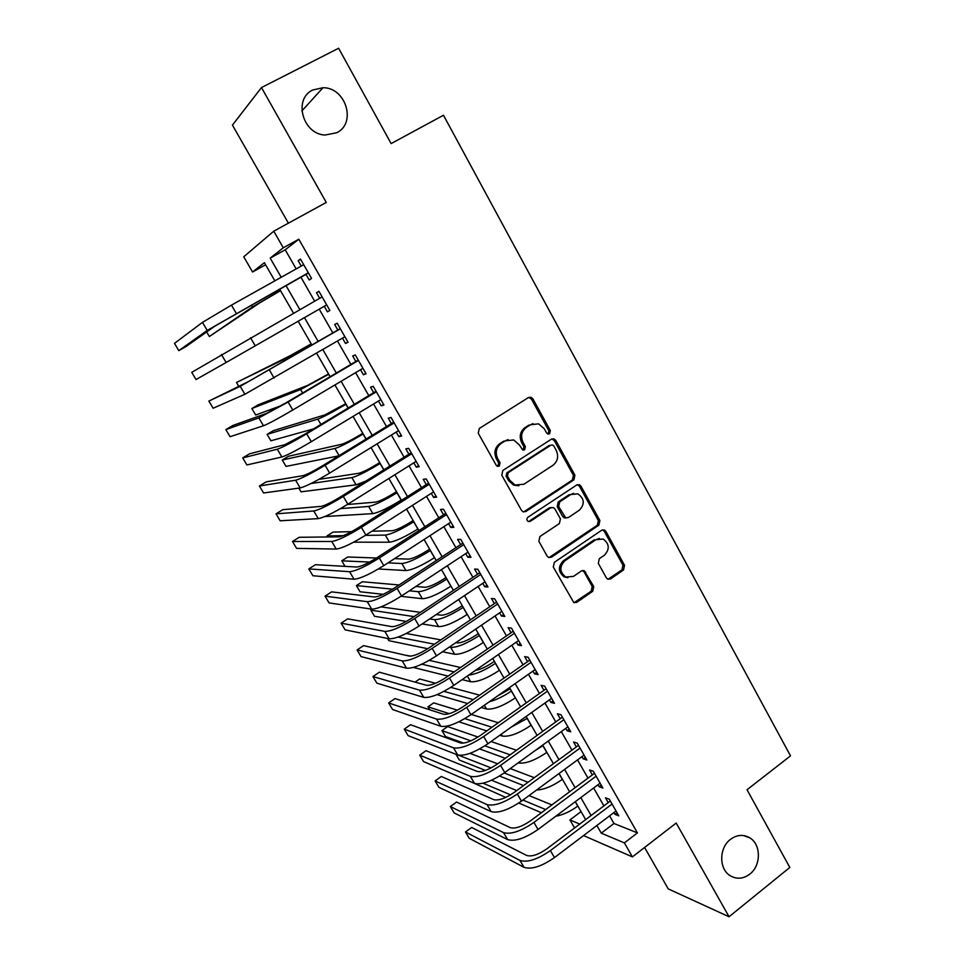 <?xml version="1.0" encoding="UTF-8"?>
<svg xmlns="http://www.w3.org/2000/svg" width="965" height="965" viewBox="0 0 965 965"><rect width="100%" height="100%" fill="white"/><g stroke="black" fill="none" stroke-linecap="round" stroke-linejoin="round"><path stroke-width="1.45" d="M549.604 433.804L550.327 430.523L532.873 398.81L530.979 397.206L528.518 397.508L479.316 428.46L478.242 433.225L496.203 465.239L497.361 466.288L499.291 466.107L500.039 462.778L497.723 458.652C494.997 452.489 496.131 447.41 501.125 443.442L505.226 440.836L513.694 439.956L519.279 444.865L522.765 450.04L524.622 449.847L525.358 446.542L523.078 442.44C520.376 436.301 521.498 431.271 526.42 427.35L530.473 424.769L538.567 423.84L544.332 428.822L546.588 432.923L547.831 433.997L549.604 433.804M548.108 434.081L548.88 430.776L531.45 399.136L528.724 397.387M497.735 466.397L498.688 462.959L496.384 458.845L497.723 458.652M523.09 450.124L523.947 446.759L521.679 442.658L523.078 442.44M730.445 839.393C719.034 847.74 718.78 868.814 730.01 875.593C736.597 879.489 743.183 879.006 749.793 874.121C761.276 865.545 761.204 844.303 749.684 837.777C743.291 834.17 736.886 834.713 730.445 839.393M312.829 89.974C293.022 98.864 302.672 134.232 325.036 135.04L336.676 132.76C356.797 123.423 345.928 87.345 322.998 87.719L312.829 89.974M606.358 577.866L607.757 579.193L610.543 578.94L623.547 569.929L624.536 565.297L605.863 531.377L604.343 529.966L601.678 530.243L554.32 562.33L553.295 567.046L573.813 602.57L576.744 602.341L592.739 591.268L593.752 586.587L584.247 570.689L581.413 570.942L573.451 576.394L565.719 577.01C559.616 572.076 559.302 566.684 564.778 560.858L595.912 539.712L603.137 539.013C609.458 543.802 609.892 549.182 604.452 555.164L599.313 558.675L598.312 563.343L606.358 577.866M609.591 815.859L613.969 823.495L637.431 832.879L624.379 842.903L632.401 856.896L583.548 835.581M265.592 264.772L252.565 271.997L243.747 256.786L273.758 231.178L326.267 202.445L261.479 87.562L338.619 48.25L391.127 143.58L443.478 115.257L790.516 755.86L747.031 789.756L789.816 867.451L729.045 916.75L676.2 823.036L632.401 856.896M273.758 231.178L283.288 247.8L270.188 258.125L281.225 277.281M637.431 832.879L298.812 239.236L283.288 247.8M573.898 479.846L574.923 475.178L555.768 440.39L554.006 438.846L551.461 439.135L502.849 470.45L501.788 475.202L521.486 510.328L523.018 511.752L525.853 511.51L573.898 479.846L572.414 479.991L573.427 475.335L554.308 440.619L551.859 438.918M580.966 486.167L599.892 520.521L598.879 525.177L551.461 557.215L548.578 557.444L547.155 556.105L538.856 541.305L539.893 536.564L559.386 523.549L560.412 518.844L554.947 509.013L553.391 507.59L550.653 507.843L530.255 521.353L528.265 521.522C526.564 520.219 526.468 518.784 527.939 517.216L576.732 484.985L579.338 484.707L580.966 486.167L579.47 486.288L598.348 520.569L599.892 520.521M644.596 847.475L668.238 888.898L729.045 916.75M261.479 87.562L232.432 125.1L288.39 223.168M305.977 274.35L309.186 279.959L311.538 278.415L300.465 259.042L298.161 260.707L301.237 266.075M324.252 306.291L327.425 311.84L329.873 310.489L318.896 291.273L316.496 292.745L319.668 298.281M342.466 338.148L345.506 343.444L348.051 342.273L337.171 323.239L334.674 324.505L337.834 330.042M360.536 369.716L363.431 374.77L366.073 373.793L355.277 354.915L352.695 356.001L355.832 361.489M378.449 401.03L381.199 405.831L383.937 405.047L373.238 386.326L370.56 387.23L373.66 392.659M396.205 432.067L398.822 436.626L401.645 436.023L391.042 417.459L388.268 418.183L391.344 423.575M413.816 462.838L416.289 467.156L419.208 466.734L408.69 448.339L405.831 448.87L408.883 454.213M431.271 493.344L433.611 497.433L436.614 497.18L426.18 478.942L423.237 479.303L426.265 484.599M448.58 523.597L450.788 527.457L453.876 527.385L443.538 509.291L440.498 509.472L443.502 514.731M465.745 553.596L467.82 557.227L470.992 557.324L460.739 539.387L457.615 539.399L460.607 544.61M482.765 583.343L484.719 586.756L487.964 587.01L477.796 569.229L474.599 569.073L477.554 574.235M499.641 612.835L501.462 616.032L504.804 616.454L494.719 598.819L491.426 598.493L494.357 603.62M516.371 642.075L518.072 645.066L521.486 645.645L511.486 628.155L508.121 627.672L511.028 632.75M532.97 671.085L534.55 673.86L538.048 674.595L528.132 657.249L524.683 656.61L527.566 661.652M549.423 699.854L550.894 702.411L554.453 703.316L544.622 686.115L541.1 685.307L543.958 690.313M565.743 728.382L567.094 730.746L570.737 731.796L560.991 714.727L557.396 713.774L560.231 718.732M581.943 756.681L583.174 758.84L586.889 760.034L577.215 743.122L573.548 742.013L576.358 746.922M597.998 784.738L599.12 786.704L602.908 788.055L593.306 771.264L589.567 770.01L592.353 774.883M298.812 239.236L285.218 249.802L296.171 268.921M300.911 277.196L314.638 301.152M319.234 309.162L332.853 332.937M337.497 341.043L350.886 364.408M355.615 372.647L368.775 395.614M373.564 403.985L386.495 426.542M391.368 435.046L404.07 457.217M409.015 465.842L421.5 487.627M426.518 496.384L438.786 517.783M443.864 526.661L455.914 547.686M461.065 556.672L472.91 577.335M478.121 586.443L489.762 606.744M495.045 615.96L506.468 635.899M511.812 645.235L523.042 664.813M528.446 674.258L539.471 693.497M544.948 703.051L555.78 721.941M561.304 731.603L571.943 750.155M577.54 759.913L587.975 778.14M593.632 787.995L603.885 805.896M613.921 812.578L614.934 814.339L618.794 815.835L609.277 799.189L605.453 797.79L608.227 802.627M574.585 827.958L569.941 819.948L579.748 824.074M581.051 811.613L569.941 819.948M596.853 825.497L601.267 833.157L624.379 842.903M286.002 285.592L299.826 309.596M304.458 317.63L318.173 341.465M322.853 349.595L336.339 373.021M341.103 381.284L354.348 404.299M359.185 412.694L372.213 435.312M377.11 443.828L389.908 466.059M394.89 474.708L407.459 496.541M412.513 505.31L424.865 526.769M429.98 535.659L442.115 556.745M447.314 565.755L459.231 586.455M464.491 595.586L476.203 615.923M481.523 625.175L493.019 645.151M498.41 654.511L509.713 674.137M515.165 683.606L526.263 702.882M531.775 712.46L542.668 731.386M548.241 741.072L558.952 759.66M564.585 769.443L575.092 787.705M580.785 797.585L591.111 815.522M274.856 280.839L264.386 262.685L252.565 271.997M585.671 819.611L575.321 801.662M569.615 791.77L559.073 773.496M553.415 763.713L542.68 745.101M537.095 735.414L526.166 716.452M520.63 706.875L509.496 687.575M504.032 678.106L492.705 658.456M487.301 649.095L475.757 629.096M470.425 619.844L458.677 599.482M453.405 590.339L441.451 569.615M436.24 560.593L424.069 539.495M418.943 530.593L406.555 509.122M401.488 500.34L388.871 478.471M383.877 469.822L371.043 447.567M366.121 439.039L353.057 416.397M348.22 408.002L334.927 384.951M330.151 376.688L316.629 353.238M311.924 345.096L298.161 321.236M293.529 313.191L279.657 289.162M285.218 249.802L270.188 258.125M613.969 823.495L601.267 833.157M298.161 260.707L300.634 259.332M327.425 311.84L329.849 310.441M316.496 292.745L318.945 291.358M345.506 343.444L347.907 342.032M363.431 374.77L365.819 373.346M381.199 405.831L383.563 404.395M398.822 436.626L401.163 435.179M416.289 467.156L418.617 465.697M433.611 497.433L435.915 495.962M450.788 527.457L453.08 525.973M467.82 557.227L470.088 555.731M484.719 586.756L486.963 585.248M501.462 616.032L503.694 614.512M518.072 645.066L520.28 643.534M534.55 673.86L536.745 672.316M550.894 702.411L553.066 700.867M567.094 730.746L569.254 729.178M583.174 758.84L585.309 757.272M599.12 786.704L601.231 785.124M614.934 814.339L617.033 812.759M533.042 423.623L530.473 424.769M521.679 442.658C518.989 436.542 520.099 431.512 525.02 427.604L529.061 425.034M508.06 439.618L505.226 440.836M496.384 458.845C493.658 452.694 494.78 447.627 499.774 443.671L503.863 441.065M523.657 511.945L572.414 479.991M553.838 446.047L552.607 444.986L550.822 445.179L508.193 472.693L507.457 476.022L509.882 480.353L515.033 485.033L523.899 484.225L552.909 465.335C557.746 461.403 558.844 456.409 556.202 450.341L553.838 446.047M518.881 485.781L513.657 485.166L508.507 480.486L506.082 476.167L506.83 472.85L549.375 445.396M549.025 557.613L597.347 525.213L598.348 520.569M551.389 507.494L549.206 507.928L528.844 521.402L530.255 521.353M579.398 510.171C584.983 504.068 584.452 498.616 577.83 493.803L570.761 494.526L559.7 501.848L558.675 506.553L565.659 517.783L568.397 517.53L579.398 510.171M573.692 493.356L570.761 494.526M566.153 517.94L564.187 517.831L562.655 516.42L557.215 506.625L558.24 501.945L569.266 494.635M579.47 486.288L577.323 484.683M599.361 538.434L595.912 539.712M567.903 577.685L564.248 576.925C558.156 572.004 557.83 566.636 563.307 560.822L594.38 539.725M574.091 602.691L591.219 591.159L592.221 586.479L584.139 571.956L582.402 570.496M608.01 579.302L621.967 569.869L622.956 565.237L604.307 531.389L602.437 529.869M280.538 290.67L259.754 302.841L209.357 336.508L252.516 306.918L280.429 290.489M206.667 331.948L209.357 336.508M202.469 322.37L207.222 330.428L178.802 350.633L174.484 343.359L202.469 322.37L231.455 305.133L303.698 264.7M207.222 330.428L308.317 272.769M308.426 272.974L214.99 326.061L185.883 346.64L178.802 350.633M311.213 343.866L290.368 355.578L236.497 382.502L283.252 359.716L311.297 344.01M236.497 382.502L238.705 386.229M328.546 373.913L307.666 385.373L258.125 404.842L251.865 408.533L300.61 389.546L328.739 374.239M251.865 408.533L255.689 415.01L280.996 405.734M345.747 403.708L324.831 414.914L273.324 430.655L267.112 434.371L317.823 419.124C323.239 417.121 332.599 412.176 345.928 404.287L346.037 404.226M267.112 434.371L270.912 440.8L313.577 428.87M221.419 354.493L226.136 362.49L196.028 379.547L191.733 372.345L322.105 296.894M226.136 362.49L326.677 304.892M340.259 328.643L247.86 381.899L208.862 401.09L240.213 386.338L340.343 328.8M208.862 401.09L213.12 408.243L244.893 394.263L344.879 336.737M358.22 360.066L285.893 402.887L266.424 413.43L232.77 425.529L225.846 429.618L258.837 417.905L288.125 402.055L358.437 360.428M225.846 429.618L230.08 436.711L263.469 425.758C268.668 423.683 278.439 418.436 292.781 410.016L362.924 368.304M376.036 391.235L304.349 434.431L284.82 444.684L249.573 453.803L242.71 457.917L277.305 449.207C282.636 447.374 292.419 442.247 306.677 433.804L376.362 391.79M242.71 457.917L246.895 464.949L281.901 456.988C287.268 455.239 297.063 450.148 311.297 441.693L380.825 399.594M362.792 433.273L360.584 434.624C351.827 439.859 345.579 443.068 341.851 444.226L288.426 456.288L282.262 460.016L334.903 448.472C340.464 446.759 349.849 441.946 363.081 434.021L363.19 433.961M282.262 460.016L286.026 466.409L338.703 455.866M393.708 422.127L322.648 465.709C313.287 471.318 306.749 474.635 303.058 475.661L266.243 481.849L259.428 485.986L295.616 480.22C301.104 478.737 310.923 473.743 325.084 465.263L394.142 422.887M259.428 485.986L263.59 492.982L300.163 487.94C305.7 486.529 315.531 481.571 329.656 473.079L398.557 430.619M379.703 462.585L377.52 463.948C368.811 469.207 362.55 472.331 358.727 473.296L318.872 479.376M311.056 483.501L351.851 477.579C357.545 476.155 366.953 471.463 380.101 463.514L380.21 463.453M298.848 488.121L301.032 491.836L356.061 484.816L365.723 481.149M411.211 452.754L340.79 496.71C331.49 502.355 324.94 505.576 321.14 506.384L282.781 509.677L276.026 513.85L313.758 510.98C319.415 509.81 329.27 504.972 343.311 496.444L411.766 453.707M276.026 513.85L280.152 520.786L318.269 518.627C323.963 517.542 333.83 512.729 347.846 504.2L416.144 461.379M396.482 491.668L394.311 493.043C385.674 498.326 379.39 501.354 375.481 502.138L347.328 504.526M324.891 516.54L372.828 513.633C378.69 512.56 388.147 508.036 401.175 500.051L401.283 499.979M340.476 508.615L368.654 506.456C374.48 505.31 383.925 500.751 396.977 492.777L397.085 492.705M428.581 483.139L358.775 527.445C349.547 533.114 342.973 536.238 339.065 536.842L299.186 537.288L292.491 541.498L331.755 541.474C337.569 540.617 347.448 535.925 361.393 527.36L429.232 484.273M292.491 541.498L296.581 548.373L336.23 549.061C342.08 548.289 351.972 543.621 365.892 535.056L433.575 491.873M413.117 520.509L410.969 521.896C402.393 527.192 396.096 530.147 392.092 530.75L371.923 531.208M353.66 542.173L389.462 542.209C395.469 541.425 404.938 537.023 417.881 529.001L417.978 528.941M365.397 535.37L385.312 535.093C391.283 534.224 400.752 529.797 413.72 521.788L413.816 521.715M351.598 531.667L333.082 532.089L327.051 535.901L343.25 535.672M327.051 535.901L327.678 536.962M445.806 513.247L376.603 557.927C367.436 563.608 360.85 566.648 356.845 567.034L315.471 564.682L308.824 568.916L349.595 571.702C355.566 571.171 365.47 566.6 379.317 558.011L446.554 514.574M308.824 568.916L312.889 575.743L354.034 579.229C360.042 578.759 369.957 574.235 383.768 565.635L450.872 522.113M429.63 549.121L427.495 550.52C418.967 555.84 412.658 558.711 408.569 559.121L394.564 558.639M378.401 568.964L405.963 570.568C412.103 570.05 421.596 565.767 434.443 557.722L434.552 557.661M388.014 562.885L401.85 563.5C407.954 562.921 417.447 558.602 430.318 550.569L430.426 550.496M376.483 557.999L347.75 556.998L341.767 560.834L369.583 562.064M341.767 560.834L345.024 566.359M445.999 577.504L443.888 578.916C435.42 584.247 429.099 587.046 424.914 587.275L415.879 586.479M400.957 596.31L422.332 598.698C428.605 598.445 438.122 594.283 450.884 586.213L450.981 586.141M409.317 590.809L418.255 591.69C424.491 591.364 433.997 587.178 446.783 579.109L446.892 579.048M399.076 584.983L362.321 581.738L356.375 585.598L392.671 589.169M356.375 585.598L360.017 591.762L383.177 594.331M462.247 605.658L460.148 607.082C451.741 612.437 445.396 615.151 441.138 615.212L436.228 614.524M422.163 623.957L438.568 626.599C444.974 626.623 454.515 622.582 467.193 614.476L467.289 614.403M429.678 618.927L434.527 619.639C440.896 619.602 450.426 615.525 463.128 607.431L463.224 607.359M420.426 612.341L381.054 606.889M372.406 609.18L370.898 610.182L414.045 616.599M370.898 610.182L374.504 616.297L406.349 621.424M478.363 633.595L476.276 635.018C467.929 640.398 461.572 643.028 457.229 642.919L455.842 642.666M442.489 651.761L454.684 654.282C461.21 654.559 470.775 650.639 483.356 642.509L483.465 642.437M449.304 647.117L450.667 647.382C457.169 647.599 466.722 643.643 479.328 635.525L479.436 635.452M440.848 639.892L406.253 633.486M398.002 637.081L434.467 644.21M387.592 638.48L388.895 640.676L427.784 648.721M494.345 661.302L492.283 662.738C485.865 667.02 480.244 669.577 475.407 670.422M462.126 679.613L470.667 681.748C477.325 682.291 486.903 678.479 499.412 670.325L499.508 670.253M468.713 675.066C475.902 674.306 484.804 670.41 495.407 663.389L495.503 663.317M460.546 667.515L429.244 660.362M410.849 656.152L405.107 655.139M421.85 664.173L454.177 671.905M413.37 667.43L448.074 676.103M510.208 688.805L497.349 696.127M481.221 707.454L486.529 708.998C493.308 709.794 502.898 706.103 515.322 697.912L515.419 697.84M489.315 701.772C496.287 699.902 503.646 696.332 511.354 691.037L511.45 690.964M479.653 695.162L450.788 687.382M435.553 683.268L419.618 678.974L415.034 682.11M443.924 691.362L473.296 699.601M437.024 694.631L467.687 703.533M499.846 735.246L502.27 736.042C509.158 737.079 518.772 733.497 531.112 725.282L531.208 725.222M511.1 727.2L527.276 718.394M498.278 722.749L471.282 714.438M457.434 710.18L433.683 702.87L427.953 706.85L449.304 713.654M464.828 718.611L491.933 727.248M427.953 706.85L429.678 709.77M458.882 721.796L486.746 730.939M518.072 762.929C525.153 764.063 534.731 760.565 546.781 752.447L546.878 752.374M535.225 750.505L542.981 745.607M516.48 750.263L491.04 741.518M478.013 737.043L447.663 726.597L441.97 730.601L470.86 740.855M484.852 745.824L510.171 754.823M441.97 730.601L445.456 736.512L463.574 743.098M479.629 748.937L505.334 758.297M536.6 790.021C544.176 789.635 552.752 786.089 562.33 779.394L562.426 779.322M534.321 777.681L510.268 768.586M497.675 763.822L469.979 753.351M458.52 755.209L491.149 767.911M504.188 772.989L528.036 782.277M455.95 754.28L459.364 760.058L485.455 770.432M499.532 776.029L523.537 785.57M462.874 543.114L394.275 588.131C385.18 593.837 378.582 596.792 374.468 596.973L331.634 591.871L325.036 596.141L367.279 601.678C373.407 601.448 383.346 597.021 397.085 588.409L463.731 544.622M325.036 596.141L329.065 602.908L371.682 609.132C377.846 608.975 387.785 604.585 401.5 595.96L468.013 552.101M479.81 572.728L411.802 618.095C402.779 623.824 396.157 626.671 391.947 626.659L347.665 618.855L341.115 623.149L384.818 631.4C391.102 631.472 401.054 627.19 414.697 618.529L480.775 574.416M341.115 623.149L345.12 629.868L389.185 638.794C395.493 638.939 405.469 634.68 419.087 626.02L485.009 581.835M496.601 602.1L429.184 647.792C420.221 653.546 413.587 656.309 409.269 656.103L363.576 645.621L357.086 649.952L402.212 660.88C408.641 661.242 418.617 657.081 432.163 648.408L497.663 603.969M357.086 649.952L361.055 656.61L406.53 668.202C412.996 668.649 422.996 664.523 436.506 655.826L501.86 611.315M513.247 631.231L446.421 677.249C437.519 683.015 430.86 685.693 426.458 685.295L379.366 672.195L372.924 676.537L419.449 690.108C426.023 690.759 436.035 686.73 449.485 678.021L514.417 633.269M372.924 676.537L376.869 683.16L423.744 697.369C430.354 698.105 440.366 694.112 453.791 685.391L518.579 640.555M529.761 660.12L463.502 706.452C454.672 712.242 448.001 714.836 443.502 714.245L395.035 698.563L388.642 702.942L436.554 719.082C443.273 720.035 453.309 716.126 466.662 707.393L531.027 662.316M388.642 702.942L392.562 709.504L440.812 726.295C447.555 727.308 457.603 723.436 470.932 714.691L535.153 669.553M546.142 688.757L480.449 735.414C471.68 741.216 464.985 743.726 460.401 742.941L410.583 724.727L404.251 729.13L453.514 747.827C460.365 749.057 470.425 745.282 483.682 736.512L547.493 691.133M404.251 729.13L408.135 735.656L457.736 754.968C464.623 756.271 474.683 752.531 487.916 743.75L551.594 698.298M562.39 717.176L497.252 764.123C488.543 769.949 481.837 772.386 477.156 771.421L426.023 750.698L419.727 755.137L470.329 776.33C477.325 777.826 487.409 774.183 500.57 765.39L563.837 719.721M419.727 755.137L423.587 761.602L474.515 783.411C481.547 784.991 491.631 781.373 504.767 772.567L567.903 726.826M578.493 745.354L513.923 792.615C505.262 798.453 498.555 800.805 493.778 799.659L441.343 776.475L435.094 780.938L487.011 804.593C494.14 806.366 504.249 802.844 517.312 794.026L580.037 748.056M435.094 780.938L438.93 787.356L491.161 811.625C498.326 813.471 508.434 809.973 521.474 801.143L584.066 755.113M594.476 773.315L530.448 820.853C521.848 826.716 515.129 828.983 510.268 827.656L456.554 802.06L450.353 806.547L503.549 832.626C510.823 834.677 520.943 831.275 533.922 822.421L596.117 776.174M450.353 806.547L454.153 812.916L507.662 839.598C514.96 841.709 525.093 838.344 538.048 829.478L600.109 783.17M555.768 816.257C562.921 814.93 570.255 811.553 577.758 806.125L577.854 806.052M551.92 804.907L529.025 795.594M516.733 790.552L491.559 780.227M483.043 783.23L510.582 794.834M522.958 800.057L545.647 809.563M472.681 782.627L505.732 797.428M518.772 803.025L541.377 812.735M610.326 801.034L546.829 848.862C538.301 854.749 531.558 856.932 526.613 855.436L471.644 827.463L465.492 831.963L519.966 860.43C527.36 862.746 537.493 859.465 550.388 850.587L612.051 804.05M465.492 831.963L469.255 838.283L524.043 867.342C531.474 869.73 541.618 866.474 554.477 857.583L616.02 810.986M548.88 430.776L550.327 430.523M498.688 462.959L500.039 462.778M523.947 446.759L525.358 446.542M525.02 427.604L526.42 427.35M499.774 443.671L501.125 443.442M531.45 399.136L532.873 398.81M524.453 511.583L525.853 511.51M554.308 440.619L555.768 440.39M573.427 475.335L574.923 475.178M506.83 472.85L508.193 472.693M506.082 476.167L507.457 476.022M508.507 480.486L509.882 480.353M597.347 525.213L598.879 525.177M550.014 557.179L551.461 557.215M549.206 507.928L550.653 507.843M558.24 501.945L559.7 501.848M557.215 506.625L558.675 506.553M562.655 516.42L564.127 516.371M563.307 560.822L564.778 560.858M584.139 571.956L585.646 572.028M592.221 586.479L593.752 586.587M591.219 591.159L592.739 591.268M575.249 602.208L576.744 602.341M604.307 531.389L605.863 531.377M622.956 565.237L624.536 565.297M621.967 569.869L623.547 569.929M608.975 578.855L610.543 578.94M279.548 289.223L280.32 290.549M251.431 305.036L252.516 306.918M231.455 305.133L236.232 313.311M311.188 344.071L311.816 345.168M283.252 359.716L284.144 361.248M328.631 374.311L330.042 376.748M300.61 389.546L302.612 392.984M345.928 404.287L348.112 408.062M317.823 419.124L320.923 424.443M250.514 337.738L255.255 345.832M269.404 370.041L274.096 378.075M240.213 386.338L244.893 394.263M288.125 402.055L292.781 410.016M258.837 417.905L263.469 425.758M306.677 433.804L311.297 441.693M277.305 449.207L281.901 456.988M363.081 434.021L366.012 439.111M334.903 448.472L339.077 455.637M325.084 465.263L329.656 473.079M295.616 480.22L300.163 487.94M380.101 463.514L383.768 469.883M351.851 477.579L356.061 484.816M343.311 496.444L347.846 504.2M313.758 510.98L318.269 518.627M396.977 492.777L401.175 500.051M368.654 506.456L372.828 513.633M361.393 527.36L365.892 535.056M331.755 541.474L336.23 549.061M413.72 521.788L417.881 529.001M385.312 535.093L389.462 542.209M379.317 558.011L383.768 565.635M349.595 571.702L354.034 579.229M430.318 550.569L434.443 557.722M401.85 563.5L405.963 570.568M446.783 579.109L450.884 586.213M418.255 591.69L422.332 598.698M463.128 607.431L467.193 614.476M434.527 619.639L438.568 626.599M479.328 635.525L483.356 642.509M450.667 647.382L454.684 654.282M495.407 663.389L499.412 670.325M467.337 676.019L470.667 681.748M511.354 691.037L515.322 697.912M484.346 705.258L486.529 708.998M527.18 718.467L531.112 725.282M501.221 734.256L502.27 736.042M542.873 745.68L546.781 752.447M558.964 773.568L562.33 779.394M397.085 588.409L401.5 595.96M367.279 601.678L371.682 609.132M414.697 618.529L419.087 626.02M384.818 631.4L389.185 638.794M432.163 648.408L436.506 655.826M402.212 660.88L406.53 668.202M449.485 678.021L453.791 685.391M419.449 690.108L423.744 697.369M466.662 707.393L470.932 714.691M436.554 719.082L440.812 726.295M483.682 736.512L487.916 743.75M453.514 747.827L457.736 754.968M500.57 765.39L504.767 772.567M470.329 776.33L474.515 783.411M517.312 794.026L521.474 801.143M487.011 804.593L491.161 811.625M533.922 822.421L538.048 829.478M503.549 832.626L507.662 839.598M575.224 801.734L577.758 806.125M550.388 850.587L554.477 857.583M519.966 860.43L524.043 867.342M301.864 110.939L322.998 87.719M743.255 835.509L749.684 837.777M529.568 397.532L530.979 397.206M552.547 439.075L554.006 438.846M513.657 485.166L515.033 485.033M564.187 517.831L565.659 517.783M577.842 484.828L579.338 484.707M564.248 576.925L565.719 577.01M582.727 570.629L584.247 570.689M602.799 530.002L604.343 529.966"/></g></svg>
